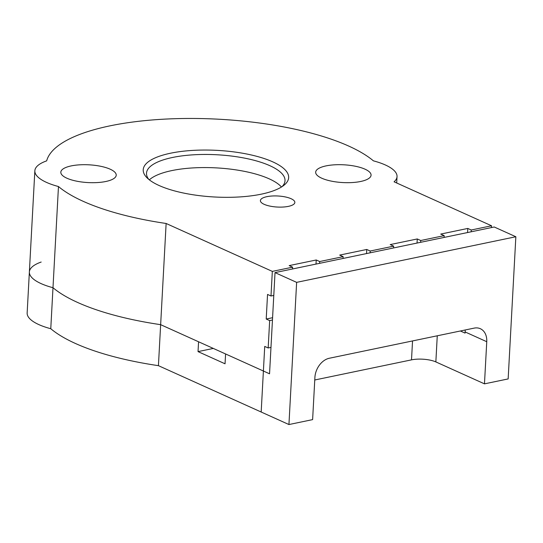 <?xml version="1.0" encoding="UTF-8"?>
<svg xmlns="http://www.w3.org/2000/svg" width="543" height="543" viewBox="0 0 543 543"><rect width="100%" height="100%" fill="white"/><g stroke="black" fill="none" stroke-linecap="round" stroke-linejoin="round"><path stroke-width="0.81" d="M471.148 231.8L471.243 230.001L467.788 228.44L467.564 232.547M292.528 268.968L292.623 267.17L272.328 271.391L270.991 295.989L267.543 294.435L266.213 319.033L269.661 320.594L268.174 347.975L264.726 346.42L263.396 371.018L160.647 324.666A170.108 54.538 -176.9 0 1 52.99 287.715A53.75 17.233 -176.9 0 1 29.37 271.975A53.75 17.233 -176.9 0 1 41.173 262.045M272.328 271.391L166.131 223.478L160.647 324.666A170.108 54.538 -176.9 0 1 52.99 287.715A53.75 17.233 -176.9 0 1 29.37 271.975L34.847 170.787A53.75 17.233 3.1 0 0 58.468 186.534A170.108 54.538 3.1 0 0 166.131 223.478M34.847 170.787A53.75 17.233 3.1 0 1 46.657 160.864A170.108 54.538 3.1 0 1 190.518 118.455A170.108 54.538 3.1 0 1 373.408 160.843A53.75 17.233 3.1 0 1 397.035 176.59A53.75 17.233 3.1 0 1 394.075 181.803L491.544 225.779L491.442 227.578M292.623 267.17L289.168 265.608L316.23 259.982L319.684 261.536L343.142 256.656L339.687 255.095L366.749 249.468L370.204 251.022L393.661 246.142L390.207 244.588L417.268 238.954L420.723 240.515L444.181 235.635L440.726 234.074L467.788 228.44M491.544 225.779L471.243 230.001M272.769 161.862A72.823 23.349 3.1 0 0 181.016 151.483A72.823 23.349 3.1 0 0 147.085 177.873A72.823 23.349 3.1 0 0 214.675 197A72.823 23.349 3.1 0 0 283.935 185.285A72.823 23.349 3.1 0 0 272.769 161.862M110.168 169.192A27.741 8.892 3.1 0 0 79.59 164.834A27.741 8.892 3.1 0 0 60.823 172.199A27.741 8.892 3.1 0 0 79.387 181.661A27.741 8.892 3.1 0 0 116.222 175.199A27.741 8.892 3.1 0 0 110.168 169.192M365.011 169.178A27.741 8.892 3.1 0 0 334.434 164.821A27.741 8.892 3.1 0 0 315.666 172.185A27.741 8.892 3.1 0 0 332.35 181.321A27.741 8.892 3.1 0 0 362.663 181.009A27.741 8.892 3.1 0 0 371.066 175.185A27.741 8.892 3.1 0 0 365.011 169.178M291.089 198.718A17.254 5.532 3.1 0 0 272.07 196.009A17.254 5.532 3.1 0 0 260.396 200.591A17.254 5.532 3.1 0 0 277.324 207.046A17.254 5.532 3.1 0 0 294.849 202.458A17.254 5.532 3.1 0 0 291.089 198.718M58.468 186.534L50.77 328.719A53.75 17.233 -176.9 0 1 27.15 312.972L29.37 271.975M282.048 186.636A69.355 22.236 3.1 0 0 285.014 180.717A69.355 22.236 3.1 0 0 269.885 165.703A69.355 22.236 3.1 0 0 172.538 157.47A69.355 22.236 3.1 0 0 146.508 173.217A69.355 22.236 3.1 0 0 148.809 179.421M281.471 187.009A69.355 22.236 3.1 0 0 269.172 178.823A69.355 22.236 3.1 0 0 202.926 167.577A69.355 22.236 3.1 0 0 149.345 179.848M319.589 263.341L319.684 261.536M316.23 259.982L316.012 264.081M370.109 252.828L370.204 251.022M366.749 249.468L366.525 253.574M343.047 258.454L343.142 256.656M420.628 242.314L420.723 240.515M417.268 238.954L417.044 243.06M393.566 247.947L393.661 246.142M444.079 237.434L444.181 235.635M273.794 295.412L270.991 295.989M266.213 319.033L272.586 317.709M272.457 320.01L269.661 320.594M270.977 347.398L268.174 347.975M515.85 236.748L296.634 282.36L288.937 424.545L312.619 419.617L314.899 377.466A17.342 12.652 -65.7 0 1 329.316 358.251L474.107 328.128A17.342 12.652 -65.7 0 1 480.351 328.719A17.342 12.652 -65.7 0 1 486.752 341.71L484.471 383.853L508.153 378.926L515.85 236.748L494.239 226.994L275.023 272.613L269.545 373.794L225.583 353.961L225.046 363.796L198.039 351.613L198.568 341.771L160.647 324.666L158.427 365.663A170.108 54.538 -176.9 0 1 50.77 328.719M486.752 341.71L465.147 331.956L465.079 333.11L460.376 330.986M288.937 424.545L158.427 365.663M465.147 331.956A17.342 12.652 114.3 0 0 465.154 329.988M296.634 282.36L275.023 272.613M484.471 383.853L435.853 361.916L437.264 335.791M314.764 379.991L411.513 359.86A17.342 5.559 -176.9 0 1 435.853 361.916M198.039 351.613L213.324 348.43M261.176 412.022L263.396 371.018M411.513 359.86L412.537 340.936M397.035 176.59L396.689 182.984"/></g></svg>
